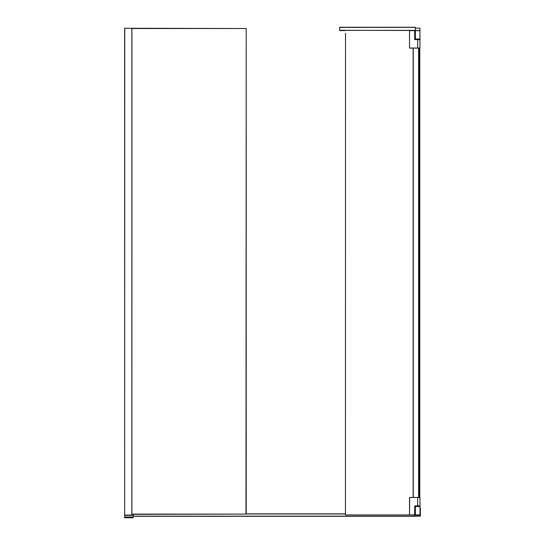 <?xml version="1.0" encoding="UTF-8"?>
<svg xmlns="http://www.w3.org/2000/svg" width="545" height="545" viewBox="0 0 545 545"><rect width="100%" height="100%" fill="white"/><g stroke="black" fill="none" stroke-linecap="round" stroke-linejoin="round"><path stroke-width="0.82" d="M419.807 497.428L419.807 48.11M418.615 515.073L415.896 514.95L418.751 514.95M414.473 497.428L413.124 497.428L413.124 48.11L414.473 48.11M418.962 497.428L418.962 48.11L418.962 497.428M409.52 30.581L409.52 48.035L419.991 48.035L418.724 48.11L418.724 497.428L419.991 497.496L413.246 497.428L413.246 48.11L419.916 48.11L417.674 48.11L417.674 39.662L419.991 39.662L419.991 39.029L415.365 39.029L419.991 39.029L419.916 30.581L414.684 30.581L415.242 30.718L415.242 39.587M131.938 514.099L245.972 514.099L246.211 28.517L246.211 514.099L131.938 514.344M131.904 515.4L131.938 28.272L245.972 28.517L131.938 28.517M415.556 28.149L418.969 28.149M419.868 514.95L415.365 514.875L415.365 506.503L419.991 506.503L415.365 506.503M133.15 516.292L414.404 516.292L414.343 514.95L419.991 514.875L419.991 505.869L414.759 505.944L414.759 514.875L415.242 514.814L415.242 505.944M416.462 514.95L415.556 514.95M419.916 505.869L419.991 506.503M345.51 33.415L345.448 514.95L413.975 514.95L409.52 514.875L409.52 497.496L413.124 497.428M415.365 27.345L339.664 27.414L339.664 30.581L345.51 30.581M339.664 30.295L419.991 30.513L419.916 28.149L415.365 28.149M415.365 27.414L415.365 30.295M415.488 39.104L415.488 39.472L419.868 39.587M418.601 497.428L418.601 48.11M414.759 506.005L415.242 506.08L414.759 506.08M416.121 28.149L419.234 28.149M419.868 30.581L415.365 30.513L415.365 39.029M419.916 39.104L419.916 39.662M415.208 30.656L419.991 30.656M418.724 497.428L417.92 497.428M413.928 514.95L409.642 514.875L414.684 514.875L414.759 505.944M418.649 505.971L419.916 505.944M416.632 505.971L417.674 505.971M415.488 506.039L415.488 506.407L419.868 506.407L419.868 506.039L415.556 505.971M415.317 505.944L415.317 506.373M414.759 39.458L415.167 39.458L415.167 30.718L414.759 30.643L414.759 39.587L419.916 39.587L414.759 39.587M415.242 39.458L414.759 39.526M417.674 39.54L416.632 39.54M418.724 48.11L417.92 48.11M409.642 48.11L413.124 48.11M409.52 48.035L409.52 30.656L414.684 30.581L414.684 39.662M131.938 28.272L124.635 28.272L124.635 515.318L124.757 28.272M131.815 515.441L124.757 515.318L131.938 515.073L124.757 515.073L131.863 515.073L131.863 28.272M124.757 515.441L124.635 517.021L133.15 517.021L133.15 514.344M132.292 515.073L132.06 514.344M133.15 517.021L133.15 517.75L124.635 517.75L124.635 517.021M419.991 507.77L420.365 508.471L420.365 507.892M419.991 508.362L420.243 508.873L420.365 508.471L420.365 516.169L414.473 516.292L420.365 516.169L419.991 508.873M416.107 515.073L416.107 515.195A0.368 0.368 0 0 1 415.76 514.95M414.473 516.292L420.365 516.169M345.448 513.853L246.211 513.853M419.732 497.428L419.732 48.11M418.812 497.428L418.812 48.11M414.759 514.814L415.167 514.814L415.167 505.944M415.365 30.377L339.664 30.377M415.317 39.165L415.317 39.587M419.793 39.587L419.868 39.104M417.674 497.428L417.674 505.869L419.991 505.869L419.991 497.496L409.642 497.496L409.52 514.875M414.684 505.869L417.674 505.944M409.642 30.581L414.759 30.656M416.019 514.95L418.615 514.998M414.473 514.95L414.473 516.169L133.15 516.169M419.003 514.95A0.368 0.368 0 0 1 418.662 515.195L414.527 515.195M420.365 508.471L420.243 507.77M418.662 515.073L419.732 515.195M246.211 513.976L345.448 513.976M415.365 27.25L339.664 27.25M419.991 48.035L419.916 39.587"/></g></svg>
